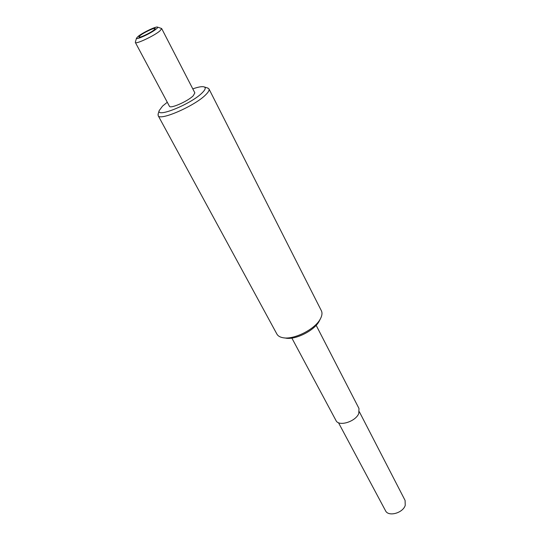 <?xml version="1.0" encoding="UTF-8"?>
<svg xmlns="http://www.w3.org/2000/svg" width="541" height="541" viewBox="0 0 541 541"><rect width="100%" height="100%" fill="white"/><g stroke="black" fill="none" stroke-linecap="round" stroke-linejoin="round"><path stroke-width="0.81" d="M167.291 102.256L162.577 106.07L159.182 110.607C156.221 118.296 191.636 103.764 202.273 92.741C205.343 89.678 206.013 87.737 204.268 86.939C202.28 86.242 198.459 86.885 192.792 88.873M207.501 87.96L208.968 88.913C209.523 90.104 208.501 91.997 205.891 94.601C195.287 105.738 159.453 121.373 158.141 115.598L158.188 113.847M320.414 318.784L319.176 321.246C314.382 330.646 295.048 340.282 285.486 338.064L284.072 337.861M158.141 115.598L276.891 334.061C277.918 335.907 279.88 337.117 282.787 337.679C293.405 340.154 315.004 329.388 320.326 318.933L320.989 317.621C322.172 314.909 322.301 312.61 321.361 310.71L208.968 88.913M156.031 29.18C157.445 28.058 157.938 27.368 157.512 27.124C156.322 26.124 142.946 32.501 138.232 36.294L136.494 38.154C135.663 40.372 150.925 33.38 156.031 29.18M161.38 28.43L161.718 28.639L159.744 31.074C153.732 36.078 135.602 44.531 135.358 42.482L135.378 42.076M140.214 35.503L138.888 37.072C139.051 38.316 150.242 33.082 154.002 29.992L155.26 28.477C155.051 27.26 144.041 32.413 140.214 35.503M135.358 42.482L169.414 106.232C170.111 109.066 187.815 101.323 193.232 95.777L194.855 92.876L161.718 28.639M359.352 411.762L405.094 500.445L405.236 505.362C402.903 513.139 388.289 517.054 385.517 510.724L338.497 422.717M316.167 325.324L358.974 408.462L358.778 413.513C355.565 421.73 338.652 426.869 335.988 420.526L291.863 338.078M204.268 86.939L208.028 88.129M157.512 27.124L161.549 28.484M136.494 38.154L135.324 42.259M159.182 110.607L158.026 114.381"/></g></svg>
